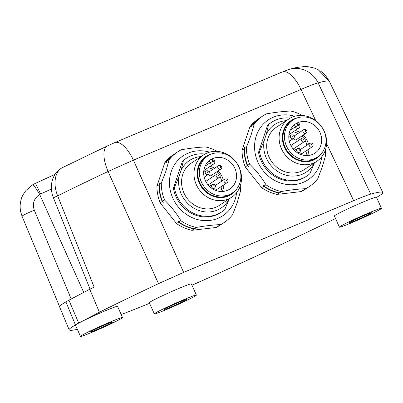 <?xml version="1.0" encoding="UTF-8"?>
<svg xmlns="http://www.w3.org/2000/svg" width="403" height="403" viewBox="0 0 403 403"><rect width="100%" height="100%" fill="white"/><g stroke="black" fill="none" stroke-linecap="round" stroke-linejoin="round"><path stroke-width="0.6" d="M303.882 139.131L303.933 139.891L303.63 139.881L303.58 139.121L303.882 139.131M293.016 135.982L293.067 136.748L292.764 136.738L292.714 135.977L293.016 135.982M305.555 130.693L305.61 131.454L305.303 131.449L305.252 130.688L305.555 130.693M299.253 149.528L299.303 150.289L299.001 150.284L298.95 149.523L299.253 149.528M311.791 144.239L311.841 144.999L311.539 144.989L311.489 144.229L311.791 144.239M218.758 175.038L218.809 175.799L218.507 175.794L218.456 175.033L218.758 175.038M207.893 171.895L207.943 172.655L207.641 172.645L207.59 171.885L207.893 171.895M220.431 166.605L220.481 167.366L220.179 167.356L220.129 166.595L220.431 166.605M214.129 185.435L214.179 186.201L213.877 186.191L213.827 185.43L214.129 185.435M226.667 180.146L226.718 180.907L226.415 180.902L226.365 180.141L226.667 180.146M214.547 187.989A2.116 1.919 56.4 0 0 215.711 189.178A2.116 1.919 -123.6 0 0 217.222 189.209A2.116 1.919 56.4 0 0 217.509 189.052L227.121 182.68C228.43 181.295 228.31 180.065 226.758 178.992L224.783 179.154A2.116 1.919 -123.6 0 1 225.07 179.003M208.311 174.449A2.116 1.919 56.4 0 0 209.474 175.632A2.116 1.919 -123.6 0 0 210.986 175.663A2.116 1.919 56.4 0 0 211.273 175.512L220.884 169.134C222.194 167.754 222.073 166.525 220.522 165.447L218.547 165.613A2.116 1.919 -123.6 0 1 218.834 165.457M208.104 184.937A2.116 1.919 56.4 0 0 208.124 184.927L219.212 177.572C220.522 176.187 220.401 174.957 218.849 173.884L216.874 174.046A2.116 1.919 -123.6 0 1 217.162 173.894M219.212 177.572A2.116 1.919 56.4 0 1 218.925 177.723A2.116 1.919 -123.6 0 1 216.874 174.046L205.787 181.405A2.116 1.919 56.4 0 0 205.767 181.415M213.519 158.787L212.406 158.883L213.464 161.175A0.423 0.383 -123.6 0 1 212.986 161.704L211.701 159.18L210.094 160.051M220.602 191.47L221.413 189.521L222.139 185.984M221.836 181.108L220.068 176.338M218.345 173.733L216.683 171.92M213.036 169.265L208.275 167.577M212.406 158.883A17.546 15.929 56.4 0 0 211.701 159.18M204.528 167.583A17.546 15.929 -123.6 0 1 210.411 159.815A17.546 15.929 -123.6 0 1 229.821 161.613A17.546 15.929 -123.6 0 1 235.695 181.285A17.546 15.929 -123.6 0 1 229.811 189.057A17.546 15.929 -123.6 0 1 227.433 190.332A17.546 15.929 -123.6 0 1 209.313 186.257A17.546 15.929 -123.6 0 1 204.528 167.583M229.372 194.548A22.195 20.15 -123.6 0 1 206.452 189.39A22.195 20.15 -123.6 0 1 200.397 165.769A22.195 20.15 -123.6 0 1 207.837 155.941A22.195 20.15 -123.6 0 1 232.39 158.213A22.195 20.15 -123.6 0 1 239.825 183.103A22.195 20.15 -123.6 0 1 232.385 192.931A22.195 20.15 -123.6 0 1 229.372 194.548M232.385 192.931L230.904 193.914A22.195 20.15 -123.6 0 1 227.891 195.526A22.195 20.15 -123.6 0 1 204.971 190.367A22.195 20.15 -123.6 0 1 198.916 166.746A22.195 20.15 -123.6 0 1 206.361 156.918L207.837 155.941M236.662 188.987A22.83 20.724 -123.6 0 1 209.404 194.518A22.83 20.724 -123.6 0 1 198.357 166.499A22.83 20.724 -123.6 0 1 209.107 154.727A22.83 20.724 -123.6 0 1 213.132 153.533M228.33 198.991A25.369 23.026 -123.6 0 1 202.135 193.092A25.369 23.026 -123.6 0 1 195.213 166.096A25.369 23.026 -123.6 0 1 203.716 154.868A25.369 23.026 -123.6 0 1 207.162 153.019A25.369 23.026 -123.6 0 1 233.357 158.913A25.369 23.026 -123.6 0 1 240.279 185.909A25.369 23.026 -123.6 0 1 231.77 197.143A25.369 23.026 -123.6 0 1 228.33 198.991M231.77 197.143L219.353 205.384A25.369 23.026 -123.6 0 1 215.912 207.233A25.369 23.026 -123.6 0 1 189.717 201.334A25.369 23.026 -123.6 0 1 182.796 174.338A25.369 23.026 -123.6 0 1 191.299 163.109L203.716 154.868M183.436 160.505L181.199 170.096L179.134 176.272L174.388 187.531L173.426 188.171L182.473 161.145L183.436 160.505A32.134 29.167 -123.6 0 1 186.302 158.303A32.134 29.167 -123.6 0 1 190.664 155.966A32.134 29.167 -123.6 0 1 205.051 154.052M229.242 198.82A28.537 25.903 -123.6 0 1 196.588 209.57A28.537 25.903 -123.6 0 1 179.134 176.272M181.199 170.096A28.537 25.903 -123.6 0 1 193.42 158.384A28.537 25.903 -123.6 0 1 201.188 156.545M229.04 199.49L224.708 209.651A32.134 29.167 -123.6 0 1 221.836 211.852A32.134 29.167 -123.6 0 1 217.474 214.195A32.134 29.167 -123.6 0 1 174.388 187.531M182.473 161.145A32.134 29.167 -123.6 0 1 185.34 158.943L186.302 158.303M221.836 211.852L220.879 212.492A32.134 29.167 -123.6 0 1 216.517 214.829A32.134 29.167 -123.6 0 1 173.426 188.171M217.237 151.387A42.28 38.376 56.4 0 0 205.55 146.939C199.168 147.201 191.914 148.002 183.788 149.347L181.305 149.77A42.28 38.376 56.4 0 0 177.511 151.956A42.28 38.376 56.4 0 0 169.154 159.744L165.955 171.013L161.281 183.264A42.28 38.376 56.4 0 0 164.495 199.994C170.943 206.255 176.398 213.152 180.866 220.683A42.28 38.376 56.4 0 0 196.236 227.438C205.308 225.841 213.394 224.899 220.481 224.602L218.461 225.942A42.28 38.376 56.4 0 0 222.255 223.756L224.27 222.416A42.28 38.376 56.4 0 0 232.632 214.633L237.307 202.382L240.505 191.108A42.28 38.376 56.4 0 0 240.233 186.04M218.461 225.942L217.005 226.194L218.164 226.138L216.144 227.483L191.893 230.315L193.919 228.975L195.374 228.723L194.216 228.778L196.236 227.438M180.866 220.683L178.851 222.023A42.28 38.376 56.4 0 0 194.216 228.778M178.851 222.023L177.819 221.005L178.554 222.219L176.529 223.559L160.157 202.87L162.182 201.525L163.215 202.543L162.48 201.329L164.495 199.994M161.281 183.264L159.261 184.604A42.28 38.376 56.4 0 0 162.48 201.329M159.261 184.604L159.538 183.436L158.968 184.801L156.943 186.146L164.817 162.621L166.842 161.281L166.565 162.449L167.134 161.084A42.28 38.376 -123.6 0 1 175.496 153.296L177.511 151.956M167.134 161.084L169.154 159.744M236.561 192.76A35.938 32.623 -123.6 0 1 235.03 199.747A35.938 32.623 -123.6 0 1 192.392 217.736A35.938 32.623 -123.6 0 1 171.189 171.683A35.938 32.623 -123.6 0 1 188.115 153.155A35.938 32.623 -123.6 0 1 209.62 152.158M220.481 224.602A42.28 38.376 56.4 0 0 224.27 222.416M222.103 223.856A42.28 38.376 -123.6 0 1 221.957 223.952A42.28 38.376 -123.6 0 1 218.164 226.138M193.919 228.975A42.28 38.376 -123.6 0 1 178.554 222.219M162.182 201.525A42.28 38.376 -123.6 0 1 158.968 184.801M166.842 161.281A42.28 38.376 -123.6 0 1 175.199 153.493A42.28 38.376 -123.6 0 1 175.35 153.397M221.957 223.952L219.932 225.297A42.28 38.376 -123.6 0 1 216.144 227.483M191.893 230.315A42.28 38.376 -123.6 0 1 183.944 227.735A42.28 38.376 -123.6 0 1 176.529 223.559M160.157 202.87A42.28 38.376 -123.6 0 1 156.943 186.146M164.817 162.621A42.28 38.376 -123.6 0 1 173.174 154.838L175.199 153.493M183.652 272.393L133.418 160.142L108.08 171.471L158.495 283.636L183.652 272.393L353.653 200.679C361.965 197.183 367.652 194.992 370.715 194.115L318.118 82.872C315.03 83.668 309.318 85.859 300.991 89.456L315.75 120.633M326.606 143.559L353.653 200.679M71.145 298.92L34.31 210.205C32.169 203.611 33.958 198.357 39.675 194.432A12.684 1.083 -120.2 0 0 32.784 184.715L35.247 183.456A12.684 0.569 66 0 1 40.547 193.964A29.958 1.411 155.9 0 0 51.428 188.997M83.698 292.306L39.675 194.432L40.547 193.964M62.082 167.809C54.385 171.995 53.11 184.806 57.644 195.808A250.459 11.803 155.9 0 1 108.08 171.471A25.369 10.312 64.7 0 1 107.374 145.926L62.082 167.809A12.684 8.861 -120.2 0 0 61.654 168.036L62.848 167.396M319.826 70.651L322.314 72.414L325.483 75.442L329.306 81.22L318.204 69.724L314.617 68.167C309.086 66.772 305.872 66.253 304.975 66.611C299.248 66.913 294.145 67.785 289.676 69.235L289.676 69.235A25.369 24.225 -105.4 0 0 286.054 70.565L282.81 71.779M356.02 220.31A12.261 0.579 -24.1 0 1 349.245 222.763A12.261 0.579 -24.1 0 1 364.856 215.202A12.261 0.579 -24.1 0 1 371.631 212.749A12.261 0.579 -24.1 0 1 356.02 220.31M34.31 210.205A12.684 0.957 157.5 0 0 22.074 216.315L20.674 211.782C19.767 207.182 20.034 202.769 21.475 198.543C21.822 196.755 23.334 194.06 26.004 190.443L32.784 184.715M97.098 329.533A12.261 0.579 -24.1 0 1 90.327 331.986A12.261 0.579 -24.1 0 1 105.939 324.425A12.261 0.579 -24.1 0 1 112.714 321.972A12.261 0.579 -24.1 0 1 97.098 329.533M77.311 329.291A253.683 11.954 -24.1 0 1 69.114 329.745L59.538 306.733A253.034 11.924 155.9 0 0 59.543 306.743A253.034 11.924 155.9 0 1 59.533 306.718C59.332 306.129 61.463 304.522 65.921 301.902A176.927 8.337 155.9 0 1 68.928 300.164L89.748 289.263A253.034 11.924 155.9 0 1 94.131 287.087L57.644 195.808A12.684 0.62 158.2 0 0 53.493 197.994C49.705 188.982 50.148 175.214 61.654 168.036M179.773 301.948A12.261 0.579 -24.1 0 1 186.544 299.494A12.261 0.579 -24.1 0 1 170.932 307.056A12.261 0.579 -24.1 0 1 164.157 309.509A12.261 0.579 -24.1 0 1 179.773 301.948M93.214 331.78A23.042 1.088 -24.1 0 1 80.484 336.389A23.042 1.088 -24.1 0 1 109.828 322.178A23.042 1.088 -24.1 0 1 122.552 317.569A23.042 1.088 -24.1 0 1 93.214 331.78M352.131 222.557A23.042 1.088 -24.1 0 1 339.407 227.166A23.042 1.088 -24.1 0 1 368.745 212.96A23.042 1.088 -24.1 0 1 381.475 208.346A23.042 1.088 -24.1 0 1 352.131 222.557M370.715 194.115A253.683 11.954 -24.1 0 1 382.83 192.604L372.06 170.126A253.034 11.924 155.9 0 0 371.893 169.915L329.296 81.215A250.459 11.803 155.9 0 0 318.118 82.872A25.369 24.225 -105.4 0 0 289.676 69.235L282.261 71.966A25.369 10.493 67.1 0 1 300.991 89.456L133.418 160.142A25.369 10.493 67.1 0 0 114.689 142.657L282.261 71.966M167.044 309.303A23.042 1.088 -24.1 0 1 154.319 313.912A23.042 1.088 -24.1 0 1 183.657 299.706A23.042 1.088 -24.1 0 1 196.387 295.092A23.042 1.088 -24.1 0 1 167.044 309.303M122.552 317.569L117.555 306.391A23.042 1.088 155.9 0 0 104.825 311A23.042 1.088 155.9 0 0 75.482 325.206L80.484 336.389M381.475 208.346L376.473 197.168A23.042 1.088 155.9 0 0 363.743 201.777A23.042 1.088 155.9 0 0 334.404 215.988L339.407 227.166M382.83 192.604A253.683 11.954 -24.1 0 1 382.85 192.654C383.036 193.244 380.926 194.84 376.513 197.435M335.548 218.542A253.683 11.954 -24.1 0 1 200.301 281.511L191.969 285.213M149.589 303.338L129.852 311.232A253.683 11.954 -24.1 0 1 121.192 314.526M69.114 329.745A253.683 11.954 -24.1 0 1 69.104 329.719C68.918 329.13 71.029 327.538 75.447 324.939A177.582 8.367 -24.1 0 1 78.671 323.075L99.38 312.234A253.683 11.954 -24.1 0 1 158.495 283.636M196.387 295.092L191.385 283.914A23.042 1.088 155.9 0 0 178.655 288.523A23.042 1.088 155.9 0 0 149.317 302.734L154.319 313.912M299.671 152.082A2.116 1.919 56.4 0 0 300.834 153.266A2.116 1.919 -123.6 0 0 302.346 153.301A2.116 1.919 56.4 0 0 302.633 153.145L312.244 146.768C313.554 145.387 313.433 144.158 311.882 143.08L309.907 143.246A2.116 1.919 -123.6 0 1 310.194 143.09M293.434 138.536A2.116 1.919 56.4 0 0 294.598 139.725A2.116 1.919 -123.6 0 0 296.109 139.755A2.116 1.919 56.4 0 0 296.396 139.599L306.008 133.227C307.318 131.841 307.197 130.612 305.645 129.539L303.671 129.701A2.116 1.919 -123.6 0 1 303.958 129.549M293.228 149.029A2.116 1.919 56.4 0 0 293.248 149.019L304.336 141.66C305.645 140.279 305.524 139.05 303.973 137.972L301.998 138.138A2.116 1.919 -123.6 0 1 302.285 137.982M304.336 141.66A2.116 1.919 56.4 0 1 304.048 141.816A2.116 1.919 -123.6 0 1 301.998 138.138L290.911 145.493A2.116 1.919 56.4 0 0 290.89 145.508M298.643 122.88L297.535 122.975L298.588 125.268A0.423 0.383 -123.6 0 1 298.109 125.791L296.825 123.273L295.218 124.144M305.726 155.563L306.537 153.614L307.262 150.072M306.96 145.201L305.192 140.43M303.469 137.826L301.807 136.013M298.16 133.358L293.399 131.67M297.535 122.975A17.546 15.929 56.4 0 0 296.825 123.273M289.651 131.675A17.546 15.929 -123.6 0 1 295.535 123.907A17.546 15.929 -123.6 0 1 314.945 125.706A17.546 15.929 -123.6 0 1 320.818 145.377A17.546 15.929 -123.6 0 1 314.939 153.145A17.546 15.929 -123.6 0 1 312.557 154.425A17.546 15.929 -123.6 0 1 294.437 150.344A17.546 15.929 -123.6 0 1 289.651 131.675M314.496 158.636A22.195 20.15 -123.6 0 1 291.576 153.478A22.195 20.15 -123.6 0 1 285.52 129.857A22.195 20.15 -123.6 0 1 292.961 120.029A22.195 20.15 -123.6 0 1 317.514 122.305A22.195 20.15 -123.6 0 1 324.949 147.191A22.195 20.15 -123.6 0 1 317.509 157.024A22.195 20.15 -123.6 0 1 314.496 158.636M317.509 157.024L316.033 158.001A22.195 20.15 -123.6 0 1 313.015 159.618A22.195 20.15 -123.6 0 1 290.095 154.46A22.195 20.15 -123.6 0 1 284.039 130.839A22.195 20.15 -123.6 0 1 291.485 121.011L292.961 120.029M321.785 153.08A22.83 20.724 -123.6 0 1 294.528 158.611A22.83 20.724 -123.6 0 1 283.48 130.592A22.83 20.724 -123.6 0 1 294.23 118.82A22.83 20.724 -123.6 0 1 298.255 117.621M313.453 163.079A25.369 23.026 -123.6 0 1 287.258 157.185A25.369 23.026 -123.6 0 1 280.337 130.189A25.369 23.026 -123.6 0 1 288.845 118.956A25.369 23.026 -123.6 0 1 292.286 117.112A25.369 23.026 -123.6 0 1 318.481 123.006A25.369 23.026 -123.6 0 1 325.402 150.002A25.369 23.026 -123.6 0 1 316.899 161.235A25.369 23.026 -123.6 0 1 313.453 163.079M316.899 161.235L304.477 169.472A25.369 23.026 -123.6 0 1 301.036 171.32A25.369 23.026 -123.6 0 1 274.841 165.426A25.369 23.026 -123.6 0 1 267.919 138.431A25.369 23.026 -123.6 0 1 276.423 127.197L288.845 118.956M268.559 124.598L266.328 134.184L264.257 140.365L259.512 151.624L258.55 152.258L267.597 125.232L268.559 124.598A32.134 29.167 -123.6 0 1 271.426 122.396A32.134 29.167 -123.6 0 1 275.788 120.054A32.134 29.167 -123.6 0 1 290.175 118.144M314.365 162.913A28.537 25.903 -123.6 0 1 281.712 173.663A28.537 25.903 -123.6 0 1 264.257 140.365M266.328 134.184A28.537 25.903 -123.6 0 1 278.544 122.477A28.537 25.903 -123.6 0 1 286.311 120.638M314.164 163.583L309.831 173.743A32.134 29.167 -123.6 0 1 306.96 175.945A32.134 29.167 -123.6 0 1 302.598 178.287A32.134 29.167 -123.6 0 1 259.512 151.624M267.597 125.232A32.134 29.167 -123.6 0 1 270.468 123.031L271.426 122.396M306.96 175.945L306.003 176.585A32.134 29.167 -123.6 0 1 301.64 178.922A32.134 29.167 -123.6 0 1 258.55 152.258M302.361 115.475A42.28 38.376 56.4 0 0 290.674 111.032C284.291 111.288 277.037 112.094 268.912 113.439L266.428 113.863A42.28 38.376 56.4 0 0 262.64 116.049A42.28 38.376 56.4 0 0 254.278 123.832L251.079 135.106L246.404 147.357A42.28 38.376 56.4 0 0 249.618 164.081C256.066 170.348 261.522 177.244 265.99 184.776A42.28 38.376 56.4 0 0 281.359 191.526C290.437 189.934 298.517 188.987 305.605 188.695L303.585 190.035A42.28 38.376 56.4 0 0 307.378 187.848L309.393 186.508A42.28 38.376 56.4 0 0 317.755 178.725L322.43 166.474L325.629 155.2A42.28 38.376 56.4 0 0 325.357 150.133M303.585 190.035L302.129 190.287L303.288 190.231L301.268 191.571L277.017 194.407L279.042 193.062L280.498 192.81L279.339 192.866L281.359 191.526M265.99 184.776L263.975 186.11A42.28 38.376 56.4 0 0 279.339 192.866M263.975 186.11L262.942 185.093L263.678 186.307L261.653 187.652L245.281 166.963L247.306 165.618L248.339 166.635L247.603 165.421L249.618 164.081M246.404 147.357L244.384 148.697A42.28 38.376 56.4 0 0 247.603 165.421M244.384 148.697L244.661 147.528L244.092 148.893L242.067 150.238L249.941 126.713L251.966 125.368L251.689 126.542L252.258 125.172A42.28 38.376 -123.6 0 1 260.62 117.389L262.64 116.049M252.258 125.172L254.278 123.832M321.685 156.848A35.938 32.623 -123.6 0 1 320.153 163.84A35.938 32.623 -123.6 0 1 277.516 181.824A35.938 32.623 -123.6 0 1 256.313 135.776A35.938 32.623 -123.6 0 1 273.239 117.243A35.938 32.623 -123.6 0 1 294.744 116.245M305.605 188.695A42.28 38.376 56.4 0 0 309.393 186.508M307.227 187.944A42.28 38.376 -123.6 0 1 307.081 188.045A42.28 38.376 -123.6 0 1 303.288 190.231M279.042 193.062A42.28 38.376 -123.6 0 1 263.678 186.307M247.306 165.618A42.28 38.376 -123.6 0 1 244.092 148.893M251.966 125.368A42.28 38.376 -123.6 0 1 260.323 117.585A42.28 38.376 -123.6 0 1 260.474 117.485M307.081 188.045L305.056 189.39A42.28 38.376 -123.6 0 1 301.268 191.571M277.017 194.407A42.28 38.376 -123.6 0 1 269.068 191.828A42.28 38.376 -123.6 0 1 261.653 187.652M245.281 166.963A42.28 38.376 -123.6 0 1 242.067 150.238M249.941 126.713A42.28 38.376 -123.6 0 1 258.298 118.93L260.323 117.585M288.961 134.612L298.9 128.023A2.539 2.302 56.4 0 1 298.552 128.204A2.539 2.302 -123.6 0 1 295.369 126.804L297.877 125.565M288.8 136.536L291.132 134.99A2.116 1.919 -123.6 0 0 293.183 138.667A2.116 1.919 56.4 0 0 293.47 138.516C294.779 137.136 294.658 135.907 293.107 134.829L291.132 134.99A2.116 1.919 -123.6 0 1 291.419 134.839M294.22 135.972L303.671 129.701A2.116 1.919 -123.6 0 0 305.721 133.378A2.116 1.919 56.4 0 0 306.008 133.227M294.517 150.425L297.364 148.536A2.116 1.919 -123.6 0 0 299.419 152.213A2.116 1.919 56.4 0 0 299.706 152.057C301.016 150.677 300.895 149.448 299.343 148.375L297.364 148.536A2.116 1.919 -123.6 0 1 297.651 148.38M300.457 149.513L309.907 143.246A2.116 1.919 -123.6 0 0 311.957 146.924A2.116 1.919 56.4 0 0 312.244 146.768M203.837 170.524L213.771 163.93A2.539 2.302 56.4 0 1 213.429 164.117A2.539 2.302 -123.6 0 1 210.245 162.711L212.754 161.477M203.676 172.444L206.004 170.902A2.116 1.919 -123.6 0 0 208.059 174.58A2.116 1.919 56.4 0 0 208.346 174.423C209.656 173.043 209.535 171.814 207.983 170.736L206.004 170.902A2.116 1.919 -123.6 0 1 206.291 170.746M209.097 171.88L218.547 165.613A2.116 1.919 -123.6 0 0 220.597 169.285A2.116 1.919 56.4 0 0 220.884 169.134M209.394 186.332L212.24 184.443A2.116 1.919 -123.6 0 0 214.295 188.12A2.116 1.919 56.4 0 0 214.582 187.969C215.892 186.584 215.771 185.36 214.22 184.282L212.24 184.443A2.116 1.919 -123.6 0 1 212.527 184.292M215.333 185.425L224.783 179.154A2.116 1.919 -123.6 0 0 226.834 182.831A2.116 1.919 56.4 0 0 227.121 182.68M213.464 161.175L214.648 160.782C215.026 162.359 214.734 163.406 213.771 163.93M205.092 166.132L210.245 162.711L209.288 160.641M222.27 191.485A17.546 15.929 56.4 0 0 222.98 189.722A17.546 15.929 56.4 0 0 223.831 184.861M223.322 180.126A17.546 15.929 56.4 0 0 218.114 170.973M214.577 168.242A17.546 15.929 56.4 0 0 210.114 166.358M114.2 142.899A25.369 10.493 67.1 0 1 114.689 142.657L107.374 145.926M59.533 306.718L69.104 329.719M65.921 301.902L75.447 324.939M68.928 300.164L78.671 323.075M89.748 289.263L99.38 312.234M298.588 125.268L299.772 124.875C300.149 126.451 299.857 127.499 298.9 128.023M290.22 130.219L295.369 126.804L294.412 124.729M307.393 155.578A17.546 15.929 56.4 0 0 308.104 153.815A17.546 15.929 56.4 0 0 308.955 148.954M308.446 144.214A17.546 15.929 56.4 0 0 303.237 135.06M299.701 132.335A17.546 15.929 56.4 0 0 295.238 130.446M212.93 189.062L214.582 187.969M204.185 177.184L208.346 174.423M213.655 158.626L214.648 160.782M35.247 183.456L55.05 174.338M329.306 81.22L371.898 169.925M59.704 306.955L22.074 216.315M90.146 289.374L53.493 197.994M298.054 153.155L299.706 152.057M289.309 141.272L293.47 138.516M298.779 122.719L299.772 124.875"/></g></svg>
